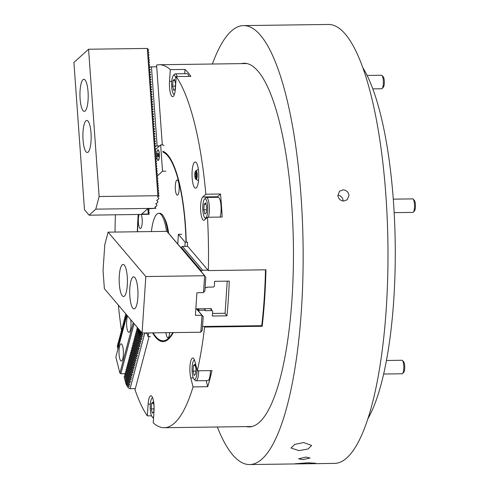 <?xml version="1.0" encoding="UTF-8"?>
<svg xmlns="http://www.w3.org/2000/svg" width="489" height="489" viewBox="0 0 489 489"><rect width="100%" height="100%" fill="white"/><g stroke="black" fill="none" stroke-linecap="round" stroke-linejoin="round"><path stroke-width="0.73" d="M192.159 178.008A13.087 3.368 -90.8 0 0 195.582 188.167A13.087 3.368 -90.8 0 0 198.65 172.152A13.087 3.368 -90.8 0 0 195.227 162A13.087 3.368 -90.8 0 0 192.159 178.008M204.096 326.475L204.591 327.062A181.505 46.681 89.2 0 1 197.299 370.803L195.038 361.811A11.822 3.038 -90.8 0 0 192.752 358.04A11.822 3.038 -90.8 0 0 190.062 365.161A11.822 3.038 -90.8 0 0 190.783 377.905L193.051 386.897A181.505 46.681 89.2 0 1 164.231 427.716A181.505 46.681 89.2 0 1 153.228 422.814L154.011 411.078A11.822 3.038 -90.8 0 0 153.986 404.965A11.822 3.038 -90.8 0 0 150.899 395.79A11.822 3.038 -90.8 0 0 148.106 404.134L147.33 415.87A181.505 46.681 89.2 0 1 135.031 389.806L149.096 336.505M137.33 231.762A95.398 24.536 89.2 0 1 138.222 214.518M162.305 144.897L156.584 65.086A181.505 46.681 89.2 0 1 159.304 64.737A181.505 46.681 89.2 0 1 170.306 69.64L184.995 69.438A181.505 46.681 89.2 0 1 190.893 76.382L176.211 76.584A181.505 46.681 89.2 0 1 205.838 194.212L220.521 194.017A181.505 46.681 89.2 0 1 221.444 205.447A181.505 46.681 89.2 0 1 222.171 217.055L207.489 217.25A181.505 46.681 89.2 0 1 208.345 270.582L187.36 245.894M115.043 232.061A181.505 46.681 89.2 0 1 115.386 214.83M121.425 330.057A181.505 46.681 89.2 0 1 118.35 305.105M173.277 332.593A95.398 24.536 89.2 0 1 163.063 341.615A95.398 24.536 89.2 0 1 152.605 332.875M204.591 327.062L262.183 326.279A181.505 46.681 -90.8 0 0 265.937 269.8L208.345 270.582M197.299 370.803L211.981 370.601A181.505 46.681 89.2 0 1 207.733 386.701L193.051 386.897M151.511 415.815L147.33 415.87M205.838 194.212L202.794 196.963A11.822 3.038 -90.8 0 0 200.618 209.83A11.822 3.038 -90.8 0 0 203.785 220.294A11.822 3.038 -90.8 0 0 204.445 219.995L207.489 217.25M170.306 69.64L169.53 81.376A11.822 3.038 -90.8 0 0 172.641 96.663A11.822 3.038 -90.8 0 0 175.429 88.313L176.211 76.584M162.758 151.217A95.398 24.536 89.2 0 1 186.236 242.238M184.995 69.438L184.708 73.705M220.521 194.017L217.477 196.761A11.822 3.038 -90.8 0 0 217.03 197.324M206.211 380.656L207.733 386.701M262.183 326.279L261.682 325.692M367.691 419.055A190.789 49.071 -90.8 0 0 393.419 201.071A190.789 49.071 -90.8 0 0 362.924 67.873M305.778 457.062L310.081 458.004L302.929 459.629L298.632 458.823L305.778 457.062M343.131 201.01A5.74 5.41 48 0 0 337.868 195.154M343.015 189.848C346.414 190.129 348.4 191.963 348.981 195.356L347.263 199.701L343.816 201.04C340.43 200.747 338.449 198.901 337.887 195.502L339.574 191.175L343.015 189.848M307.936 462.771L315.668 463.26L311.627 463.67L294.891 463.798L307.936 462.771M303.718 442.545L311.64 445.497L307.948 449.036L298.901 450.632L291.016 448.003L294.8 444.391L303.718 442.545M212.403 64.016A219.494 56.455 89.2 0 1 243.626 25.599A219.494 56.455 89.2 0 1 301.016 196.003A219.494 56.455 89.2 0 1 249.586 464.55A219.494 56.455 89.2 0 1 217.324 426.995M243.626 25.599L328.461 24.45A219.494 56.455 89.2 0 1 385.852 194.854A219.494 56.455 89.2 0 1 334.421 463.401L249.586 464.55M241.297 63.625A181.841 46.773 89.2 0 1 244.139 63.252A181.841 46.773 89.2 0 1 291.682 204.42A181.841 46.773 89.2 0 1 249.072 426.903A181.841 46.773 89.2 0 1 246.218 426.604M159.573 145.881L156.003 146.058L155.52 146.492M154.775 149.83L155.313 149.823M148.778 68.203L150.172 66.92L156.706 66.791M151.462 66.865L157.128 145.918M150.257 67.225L149.842 67.299M148.956 70.673L150.435 69.695L149.585 69.108M150.435 69.695L150.019 69.768M149.133 73.136L150.612 72.164L149.762 71.577M150.612 72.164L150.196 72.238M149.31 75.606L150.789 74.634L149.94 74.047M150.789 74.634L150.374 74.701M149.487 78.075L150.967 77.103L150.117 76.51M150.967 77.103L150.551 77.17M149.665 80.544L151.144 79.573L150.294 78.98M151.144 79.573L150.728 79.64M149.842 83.014L151.321 82.036L150.471 81.449M151.321 82.036L150.905 82.109M150.019 85.477L151.498 84.505L150.649 83.919M151.498 84.505L151.083 84.579M150.196 87.947L151.676 86.975L150.82 86.388M151.676 86.975L151.26 87.042M150.374 90.416L151.847 89.444L150.997 88.851M151.847 89.444L151.437 89.511M150.551 92.886L152.024 91.914L151.174 91.321M152.024 91.914L151.614 91.981M150.728 95.355L152.201 94.377L151.352 93.79M152.201 94.377L151.792 94.45M150.905 97.818L152.379 96.846L151.529 96.26M152.379 96.846L151.969 96.92M151.083 100.288L152.556 99.316L151.706 98.729M152.556 99.316L152.146 99.383M151.26 102.757L152.733 101.785L151.883 101.199M152.733 101.785L152.317 101.853M151.437 105.227L152.91 104.255L152.061 103.662M152.91 104.255L152.495 104.322M151.614 107.696L153.088 106.718L152.238 106.131M153.088 106.718L152.672 106.791M151.792 110.166L153.265 109.188L152.415 108.601M153.265 109.188L152.849 109.261M151.963 112.629L153.442 111.657L152.592 111.07M153.442 111.657L153.026 111.73M152.14 115.098L153.619 114.126L152.77 113.54M153.619 114.126L153.204 114.194M152.317 117.568L153.797 116.596L152.947 116.003M153.797 116.596L153.381 116.663M152.495 120.037L153.974 119.065L153.124 118.472M153.974 119.065L153.558 119.133M152.672 122.507L154.151 121.529L153.302 120.942M154.151 121.529L153.735 121.602M152.849 124.97L154.328 123.998L153.479 123.411M154.328 123.998L153.913 124.072M153.026 127.44L154.506 126.468L153.656 125.881M154.506 126.468L154.09 126.535M153.204 129.909L154.683 128.937L153.833 128.344M154.683 128.937L154.267 129.004M153.381 132.378L154.86 131.407L154.004 130.814M154.86 131.407L154.445 131.474M153.558 134.848L155.037 133.87L154.182 133.283M155.037 133.87L154.622 133.943M153.735 137.311L155.209 136.339L154.359 135.753M155.209 136.339L154.799 136.413M153.913 139.781L155.386 138.809L154.536 138.222M155.386 138.809L154.976 138.876M154.09 142.25L155.563 141.278L154.713 140.691M155.563 141.278L155.154 141.345M154.267 144.72L155.74 143.748L154.891 143.155M155.74 143.748L155.331 143.815M156.003 146.058L155.068 145.624M150.172 66.92L149.738 66.975M157.666 149.97A5.318 1.369 -90.8 0 0 156.718 156.346A5.318 1.369 -90.8 0 0 158.405 160.337A5.318 1.369 -90.8 0 0 158.467 160.276A5.318 1.369 -90.8 0 0 159.402 155.135A5.318 1.369 -90.8 0 0 158.326 150.025A5.318 1.369 -90.8 0 0 157.666 149.97M149.86 67.494L148.674 65.893L149.683 65.074L148.497 63.423L149.506 62.604L149.475 62.127L148.32 60.954L149.328 60.135L149.298 59.664L148.143 58.491L149.151 57.671L147.965 56.021L148.974 55.202L148.943 54.725L147.788 53.552L148.797 52.733L148.766 52.256L147.611 51.082L148.619 50.263L148.589 49.786L147.305 48.435L157.861 195.71L158.381 196.248L159.059 195.893L159.029 195.417L157.874 194.243L158.882 193.424L158.852 192.953L157.696 191.78L158.705 190.954L158.674 190.484L157.519 189.31L158.528 188.491L158.497 188.014L157.342 186.841L158.35 186.022L158.32 185.545L157.146 184.084L158.179 183.552L156.969 181.621L158.002 181.083L156.792 179.151L157.825 178.613L157.788 178.143L156.614 176.682L157.647 176.15L157.611 175.673L162.531 171.248L165.795 171.205M164.481 152.904L164.42 152.018M163.962 145.698L163.088 144.885L160.643 144.921L155.306 149.732L155.361 150.502M162.531 171.248L160.643 144.921M155.447 151.853A2.531 0.654 89.2 0 1 155.416 152.843M165.973 332.697A7.598 1.956 -90.8 0 0 167.886 337.746A7.598 1.956 -90.8 0 0 169.665 332.642M175.362 189.292A7.598 1.956 -90.8 0 0 177.348 195.19A7.598 1.956 -90.8 0 0 179.127 185.893A7.598 1.956 -90.8 0 0 177.14 179.995A7.598 1.956 -90.8 0 0 175.362 189.292M139.157 214.506A7.598 1.956 -90.8 0 0 138.393 222.636A7.598 1.956 -90.8 0 0 140.38 228.534A7.598 1.956 -90.8 0 0 142.158 219.237A7.598 1.956 -90.8 0 0 141.223 214.475M153.136 332.868A94.554 24.322 -90.8 0 0 156.535 337.447A94.554 24.322 -90.8 0 0 172.751 332.606M186.016 242.238A94.554 24.322 -90.8 0 0 162.886 152.11M138.454 214.518A94.554 24.322 -90.8 0 0 137.55 231.755M163.473 341.597A95.398 24.536 89.2 0 1 157.305 338.247L156.535 337.447M166.523 231.364A32.922 8.466 -90.8 0 0 158.711 213.338A32.922 8.466 -90.8 0 0 155.221 216.389A32.922 8.466 -90.8 0 0 151.394 231.566M167.806 232.361A32.922 8.466 -90.8 0 0 163.809 216.982A32.922 8.466 -90.8 0 0 159.854 213.326L158.711 213.338M168.656 233.339A30.294 7.793 -90.8 0 0 164.995 219.298L163.809 216.982M198.552 180.325A5.446 1.4 89.2 0 1 198.528 180.355A5.446 1.4 89.2 0 1 198.137 180.484L198.137 180.484A5.446 1.4 89.2 0 1 197.959 180.398M195.759 177.189A2.109 0.544 89.2 0 1 195.197 175.319A2.109 0.544 89.2 0 1 195.582 173.02A2.109 0.544 89.2 0 1 195.704 172.965A2.109 0.544 89.2 0 1 196.266 174.836A2.109 0.544 89.2 0 1 195.881 177.134A2.109 0.544 89.2 0 1 195.759 177.189A2.109 0.544 89.2 0 1 195.521 176.951A2.109 0.544 89.2 0 1 195.221 175.545A2.109 0.544 89.2 0 1 195.466 173.204A2.109 0.544 89.2 0 1 195.594 173.02A2.109 0.544 89.2 0 1 195.71 172.965M197.813 169.695A5.446 1.4 89.2 0 1 197.99 169.604L197.99 169.604A5.446 1.4 89.2 0 1 198.412 169.75M158.387 160.092A5.067 1.302 -90.8 0 0 159.322 154.579A5.067 1.302 -90.8 0 0 157.965 150.092A5.067 1.302 -90.8 0 0 157.678 150.221A5.067 1.302 -90.8 0 0 156.749 155.734A5.067 1.302 -90.8 0 0 158.106 160.221A5.067 1.302 -90.8 0 0 158.387 160.092M158.515 154.72L158.161 153.289L157.672 153.729L157.91 157.018L158.393 156.584L158.515 154.72M158.46 155.581L157.55 155.594M158.265 153.717L157.672 153.729M88.051 91.749A16.039 4.126 -90.8 0 0 83.857 79.291A16.039 4.126 -90.8 0 0 80.104 98.919A16.039 4.126 -90.8 0 0 84.297 111.37A16.039 4.126 -90.8 0 0 88.051 91.749M91.003 132.886A16.039 4.126 -90.8 0 0 86.81 120.435A16.039 4.126 -90.8 0 0 83.051 140.056A16.039 4.126 -90.8 0 0 87.244 152.507A16.039 4.126 -90.8 0 0 91.003 132.886M147.88 208.809L148.253 214.011L149.249 214.298L148.308 213.082L149.341 212.544L148.338 213.375M149.341 212.544L148.13 210.612L149.163 210.081L148.198 210.948M158.381 196.248L157.672 197.055L158.821 198.228L158.65 198.895L156.761 200.502L157.916 201.676L157.739 202.342L155.857 203.95L157.006 205.123L156.835 205.783L154.909 207.275M149.163 210.081L148.344 208.803M157.739 202.342L155.905 203.999M158.65 198.895L156.81 200.551M159.059 195.893L157.715 197.104M158.882 193.424L157.923 194.292M158.705 190.954L157.745 191.822M158.528 188.491L157.568 189.359M158.35 186.022L157.391 186.89M158.179 183.552L157.213 184.42M158.002 181.083L157.036 181.951M157.825 178.613L156.859 179.481M157.647 176.15L156.682 177.012M157.611 175.673L156.437 174.212L157.47 173.681L156.26 171.743L157.293 171.211L156.083 169.28L157.116 168.742L155.93 167.091L156.938 166.272L155.753 164.628L156.761 163.803L155.575 162.159L156.584 161.339L155.398 159.689L156.407 158.87L155.221 157.22L156.229 156.401L155.044 154.75L156.052 153.931L154.866 152.287L155.875 151.462L154.689 149.817L155.698 148.998L154.512 147.348L155.52 146.529L154.335 144.878L154.97 144.255M157.47 173.681L156.504 174.549M157.293 171.211L156.327 172.079M157.116 168.742L156.156 169.61M156.938 166.272L155.979 167.14M156.761 163.803L155.802 164.671M156.584 161.339L155.624 162.207M156.407 158.87L155.447 159.738M156.229 156.401L155.27 157.269M156.052 153.931L155.092 154.799M155.875 151.462L154.915 152.33M155.698 148.998L154.738 149.866M155.52 146.529L154.561 147.397M155.343 144.01L154.157 142.409L154.793 141.786M155.166 141.541L153.98 139.94L154.616 139.316M154.989 139.072L153.809 137.476L154.438 136.847M154.811 136.602L153.632 135.007L154.261 134.383M154.634 134.139L153.454 132.537L154.084 131.914M154.457 131.669L153.277 130.068L153.907 129.444M154.279 129.2L153.1 127.598L153.729 126.975M154.102 126.73L152.923 125.135L153.558 124.506M153.925 124.261L152.745 122.666L153.381 122.042M153.748 121.792L152.568 120.196L153.204 119.573M153.57 119.328L152.391 117.727L153.026 117.103M153.393 116.859L152.213 115.257L152.849 114.634M153.216 114.389L152.036 112.794L152.672 112.164M153.045 111.92L151.859 110.325L152.495 109.695M152.868 109.45L151.682 107.855L152.317 107.232M152.69 106.987L151.504 105.386L152.14 104.762M152.513 104.518L151.327 102.916L151.963 102.293M152.336 102.048L151.15 100.447L151.786 99.823M152.158 99.579L150.973 97.983L151.608 97.354M151.981 97.109L150.795 95.514L151.431 94.89M151.804 94.646L150.624 93.044L151.254 92.421M151.627 92.177L150.447 90.575L151.077 89.952M151.449 89.707L150.27 88.106L150.899 87.482M151.272 87.238L150.092 85.642L150.722 85.013M151.095 84.768L149.915 83.173L150.545 82.549M150.918 82.299L149.738 80.703L150.367 80.08M150.74 79.835L149.561 78.234L150.196 77.61M150.563 77.366L149.383 75.764L150.019 75.141M150.386 74.896L149.206 73.301L149.842 72.672M150.209 72.427L149.029 70.832L149.665 70.202M150.031 69.958L148.852 68.362L149.487 67.739M149.683 65.074L148.723 65.942M149.506 62.604L148.546 63.472M149.328 60.135L148.369 61.003M149.151 57.671L148.191 58.533M148.974 55.202L148.014 56.07M148.797 52.733L147.837 53.601M84.481 209.72L73.925 62.445L88.57 49.236L99.126 196.511L95.801 209.145L89.102 215.184L84.481 209.72M148.253 214.011L141.731 214.096L147.586 208.815L155.869 208.332L95.801 209.145M148.619 50.263L147.66 51.131M157.861 195.71L99.126 196.511M147.305 48.435L88.57 49.236M149.249 214.298L89.102 215.184M157.721 196.706L157.672 197.055M156.81 200.154L156.761 200.502M155.905 203.601L155.857 203.95M156.835 205.783L155.056 207L155.869 208.332M155.001 207.049L154.946 207.397M184.885 246.37L185.16 242.251L187.605 242.22L187.336 246.334M185.16 242.251L178.418 234.317L181.682 234.274M178.418 234.317L177.77 244.035M147.024 332.954L147.929 336.524L150.374 336.487M147.929 336.524L148.876 332.93M132.819 308.211A16.039 4.126 -90.8 0 0 134.053 308.914A16.039 4.126 -90.8 0 0 137.947 295.228A16.039 4.126 -90.8 0 0 134.854 277.544A16.039 4.126 -90.8 0 0 133.619 276.835A16.039 4.126 -90.8 0 0 129.726 290.521A16.039 4.126 -90.8 0 0 132.819 308.211M122.281 295.808A16.039 4.126 -90.8 0 0 123.515 296.517A16.039 4.126 -90.8 0 0 127.409 282.831A16.039 4.126 -90.8 0 0 124.316 265.148A16.039 4.126 -90.8 0 0 123.081 264.439A16.039 4.126 -90.8 0 0 119.188 278.125A16.039 4.126 -90.8 0 0 122.281 295.808M166.841 231.358L108.106 232.153L145.826 276.536L204.555 275.741L168.528 233.198M167.452 232.061L169.157 233.944M168.082 232.801L169.793 234.689M168.717 233.546L170.423 235.429M169.347 234.292L171.052 236.175M169.983 235.032L171.688 236.921M170.612 235.777L172.317 237.666M171.242 236.523L172.953 238.406M171.877 237.263L173.583 239.152M172.507 238.009L174.218 239.897M173.143 238.754L174.848 240.637M173.772 239.494L175.478 241.383M174.402 240.24L176.113 242.128M175.038 240.985L176.743 242.868M175.667 241.725L177.379 243.614M176.303 242.471L178.008 244.359M176.932 243.216L178.638 245.099M177.568 243.956L179.274 245.845M178.198 244.702L179.903 246.59M178.827 245.447L180.539 247.33M199.689 269.989L200.252 270.649M200.325 270.735L202.03 272.624M197.697 310.277L199.408 312.159M200.955 271.481L202.66 273.363M198.332 311.016L200.038 312.905M201.584 272.226L203.296 274.109M198.962 311.762L200.667 313.645M202.22 272.966L203.925 274.855M199.598 312.508L201.303 314.39M202.849 273.712L204.561 275.594M200.227 313.247L201.933 315.136M203.485 274.457L205.191 276.34M200.857 313.993L202.568 315.882M204.555 275.741L205.197 276.285M203.522 292.599L204.634 275.82L203.522 292.599L196.908 292.77L195.404 315.368L201.933 315.277L203.204 316.566L201.419 314.653L202.568 315.827M203.412 274.378L204.561 275.545M202.776 273.632L203.931 274.8M202.146 272.886L203.296 274.054M201.511 272.147L202.666 273.308M200.881 271.401L202.036 272.569M199.616 269.916L200.349 270.649L200.9 270.038L200.068 270.319M200.368 270.637L199.084 269.164M199.102 269.152L197.721 267.672L198.455 268.418L198.999 267.807L198.173 268.088M198.473 268.406L197.189 266.933M197.208 266.921L195.826 265.441L196.56 266.187L197.104 265.576L196.278 265.857M196.572 266.175L193.931 263.21L194.659 263.956L195.209 263.345L194.377 263.626M194.677 263.944L192.03 260.979L192.764 261.725L193.314 261.108L192.483 261.395M192.782 261.713L190.869 259.494M190.887 259.482L190.233 258.754M190.252 258.736L189.604 258.009M189.622 257.99L188.974 257.263M188.986 257.251L188.338 256.517M188.357 256.505L187.709 255.778M187.721 255.759L187.073 255.032M187.091 255.02L186.443 254.286M186.462 254.274L185.808 253.546M185.826 253.528L185.178 252.801M185.197 252.789L184.549 252.055M184.561 252.043L183.913 251.315M183.931 251.297L183.283 250.57M183.302 250.557L182.648 249.824M182.666 249.812L182.018 249.084M182.036 249.066L181.388 248.339M181.401 248.326L180.753 247.593M180.771 247.581L180.539 247.275M178.754 245.368L179.909 246.535M178.124 244.622L179.274 245.79M177.495 243.883L178.644 245.044M176.859 243.137L178.014 244.304M176.229 242.391L177.379 243.559M175.594 241.652L176.749 242.813M174.964 240.906L176.113 242.073M174.328 240.16L175.484 241.328M173.699 239.414L174.854 240.582M173.069 238.675L174.218 239.842M172.434 237.929L173.589 239.097M171.804 237.183L172.953 238.351M171.168 236.444L172.324 237.611M170.539 235.698L171.688 236.865M169.909 234.952L171.058 236.12M169.273 234.213L170.429 235.38M168.644 233.467L169.793 234.634M168.008 232.721L169.163 233.889M167.379 231.982L168.528 233.143M203.571 292.477L204.915 290.747L205.826 277.031M196.456 308.828L201.933 315.277M200.9 332.141L202.012 315.356L200.808 332.22L142.073 333.021L145.826 276.536M200.783 313.914L201.939 315.081M200.154 313.168L201.303 314.335M199.524 312.428L200.673 313.596M198.889 311.682L200.044 312.85M198.259 310.937L199.408 312.104M197.623 310.197L205.478 310.222L204.206 308.724M197.819 310.332L197.183 309.641M197.189 309.586L196.554 308.895M200.948 332.013L202.293 330.283L203.204 316.566M108.106 232.153L104.768 244.757L103.057 270.582L104.359 288.638L142.073 333.021M227.226 281.144L225.093 313.278L212.526 313.449M211.462 309.916L211.505 309.274A0.672 0.623 139.6 0 0 210.893 308.632L195.838 308.84M127.678 316.077A8.613 2.213 -90.8 0 0 127.207 317.41A8.613 2.213 -90.8 0 0 126.779 326.878A8.613 2.213 -90.8 0 0 128.913 332.324A8.613 2.213 -90.8 0 0 130.386 330.02A8.613 2.213 -90.8 0 0 130.697 319.629M119.622 346.151A8.613 2.213 -90.8 0 0 119.194 355.619A8.613 2.213 -90.8 0 0 121.327 361.065A8.613 2.213 -90.8 0 0 122.8 358.761A8.613 2.213 -90.8 0 0 123.228 349.293A8.613 2.213 -90.8 0 0 121.095 343.846A8.613 2.213 -90.8 0 0 119.622 346.151M134.096 323.632L120.869 373.743L125.141 373.688M126.908 315.173L115.85 357.062L119.897 373.138L133.234 322.612M120.869 373.743L119.897 373.138M197.966 310.558L197.99 310.148M197.33 309.812L197.36 309.409L198.95 309.629L197.843 309.977M197.788 308.816L198.442 308.944L197.36 309.409M197.214 309.237L197.183 309.653M210.38 308.645L212.709 311.383L211.963 310.607L205.435 310.698A177.287 45.599 -90.8 0 0 205.478 310.222M224.812 313.284L226.963 315.815A177.287 45.599 -90.8 0 0 229.268 281.12L214.585 281.322A177.287 45.599 89.2 0 1 214.378 286.212L213.528 287.043L207 287.135A177.287 45.599 -90.8 0 1 206.975 287.63L205.123 287.654M202.544 326.493L261.756 325.692A177.287 45.599 -90.8 0 0 265.484 269.806M181.419 247.012L182.44 246.401L187.733 246.328M182.44 246.401L202.684 270.221L200.704 271.065M207.978 270.148L202.684 270.221M212.709 311.383A177.287 45.599 89.2 0 1 212.281 316.016L226.963 315.815M211.963 310.607L210.294 308.645M181.376 247.067L180.734 247.611M181.364 248.357L182.006 247.807L181.107 248.009M182 249.103L182.635 248.553L181.737 248.754M182.629 249.842L183.271 249.298L182.366 249.494M183.259 250.588L183.901 250.038L183.002 250.24M183.895 251.334L184.536 250.784L183.632 250.985M184.524 252.073L185.166 251.529L184.267 251.725M185.16 252.819L185.796 252.269L184.897 252.471M185.789 253.565L186.431 253.015L185.527 253.216M186.419 254.304L187.061 253.76L186.162 253.956M187.055 255.05L187.697 254.5L186.792 254.702M187.684 255.796L188.326 255.246L187.428 255.447M188.32 256.536L188.962 255.992L188.057 256.187M188.95 257.281L189.591 256.731L188.693 256.933M189.585 258.027L190.221 257.477L189.322 257.679M190.215 258.767L190.857 258.223L189.952 258.418M190.844 259.512L191.486 258.962L190.588 259.164M191.48 260.258L192.122 259.708L191.217 259.91M192.11 261.004L192.752 260.454L191.853 260.649M193.375 262.489L194.017 261.939L193.118 262.141M194.005 263.235L194.646 262.685L193.748 262.886M195.27 264.72L195.912 264.17L195.013 264.372M195.906 265.466L196.547 264.916L195.643 265.117M197.171 266.951L197.807 266.401L196.908 266.603M197.8 267.697L198.442 267.147L197.538 267.349M199.066 269.182L199.708 268.632L198.803 268.834M199.695 269.928L200.337 269.378L199.439 269.58M201.303 271.774L201.554 270.906M198.852 311.499L199.102 310.307M124.133 376.762L125.38 381.695A177.287 45.599 -90.8 0 0 126.388 384.886L124.133 376.762M118.112 348.492L117.244 345.882L118.008 348.895M124.695 374.641L127.574 386.885L124.695 374.641L125.318 374.403M118.564 346.768L117.702 344.152L118.46 347.166M125.153 372.918L128.032 385.161L125.153 372.918L125.777 372.679M119.023 345.045L118.155 342.428L118.919 345.442M125.606 371.188L128.485 383.437L125.606 371.188L126.229 370.955M119.475 343.321L118.613 340.705L119.371 343.718M126.064 369.464L128.943 381.713L126.064 369.464L126.688 369.226M119.933 341.597L119.175 338.584L119.823 341.994M126.517 367.74L129.396 379.99L126.517 367.74L127.14 367.502M120.386 339.873L119.524 337.257L120.282 340.271M126.975 366.016L129.854 378.266L126.975 366.016L127.598 365.778M120.844 338.15L120.08 335.136L120.734 338.547M127.427 364.293L130.306 376.542L127.427 364.293L128.051 364.054M121.296 336.426L120.538 333.412L121.193 336.823M127.88 362.569L130.765 374.812L127.88 362.569L128.509 362.331M121.755 334.696L120.991 331.683L121.645 335.099M128.338 360.845L131.217 373.089L128.338 360.845L128.962 360.607M122.207 332.972L121.449 329.959L122.103 333.37M128.79 359.115L131.675 371.365L128.79 359.115L129.42 358.883M122.666 331.249L121.902 328.235L122.556 331.646M129.249 357.392L132.128 369.641L129.249 357.392L129.872 357.159M123.118 329.525L122.36 326.511L123.014 329.922M129.701 355.668L132.58 367.917L129.701 355.668L130.331 355.43M123.57 327.801L122.812 324.788L123.466 328.198M130.16 353.944L133.039 366.194L130.16 353.944L130.783 353.706M124.029 326.077L123.271 323.064L123.925 326.475M130.612 352.221L133.491 364.47L130.612 352.221L131.235 351.982M124.481 324.354L123.723 321.34L124.377 324.751M131.07 350.497L133.949 362.74L131.07 350.497L131.694 350.258M124.939 322.624L124.078 320.014L124.836 323.027M131.523 348.773L134.402 361.016L131.523 348.773L132.146 348.535M125.392 320.9L124.634 317.887L125.288 321.304M131.981 347.049L134.86 359.293L131.981 347.049L132.605 346.811M125.85 319.176L124.982 316.56L125.746 319.574M132.433 345.32L135.312 357.569L132.433 345.32L133.057 345.087M126.303 317.453L125.545 314.439L126.199 317.85M132.892 343.596L135.771 355.845L132.892 343.596L133.515 343.364M126.205 314.348L126.657 316.126M126.761 315.729L126.498 314.69M133.344 341.872L136.223 354.122L133.344 341.872L133.968 341.634M133.803 340.148L136.682 352.398L133.803 340.148L134.426 339.91M134.255 338.425L137.134 350.674L134.255 338.425L134.878 338.186M134.713 336.701L137.592 348.944L134.713 336.701L135.337 336.463M135.166 334.977L138.045 347.221L135.166 334.977L135.789 334.739M135.624 333.254L138.503 345.497L135.624 333.254L136.248 333.015M136.076 331.524L138.955 343.773L136.076 331.524L136.7 331.291M136.529 329.8L139.414 342.049L136.529 329.8L137.158 329.568M136.987 328.076L139.866 340.326L136.987 328.076L137.611 327.838M137.586 327.734L140.319 338.602L137.88 328.076M138.852 329.225L140.777 336.878L139.139 329.568M140.111 330.711L141.229 335.148L140.404 331.053M141.376 332.196L141.688 333.425L141.669 332.538M143.625 332.997L147.134 333.37M144.683 333.4L130.105 388.633L128.845 388.235L127.574 386.885M135.355 388.559L130.105 388.633M124.243 376.365L124.866 376.127M117.916 344.996L117.354 345.478M118.369 343.272L117.806 343.755M118.827 341.548L118.265 342.031M119.279 339.824L118.717 340.307M119.738 338.101L119.175 338.584M120.19 336.377L119.628 336.86M120.642 334.653L120.08 335.136M121.101 332.923L120.538 333.412M121.553 331.2L120.991 331.683M122.012 329.476L121.449 329.959M122.464 327.752L121.902 328.235M122.922 326.029L122.36 326.511M123.375 324.305L122.812 324.788M123.833 322.581L123.271 323.064M124.285 320.857L123.723 321.34M124.744 319.128L124.182 319.617M125.196 317.404L124.634 317.887M125.655 315.68L125.092 316.163M125.973 314.072L125.545 314.439M141.792 333.027L143.595 332.985M141.339 334.751L143.026 334.776L141.688 333.425M140.881 336.475L142.623 336.304L141.229 335.148M140.429 338.205L142.116 338.223L140.777 336.878M139.97 339.928L141.712 339.751L140.319 338.602M139.518 341.652L141.205 341.677L139.866 340.326M139.059 343.376L140.801 343.199L139.414 342.049M138.607 345.1L140.294 345.124L138.955 343.773M138.149 346.823L139.891 346.646L138.503 345.497M137.696 348.547L139.383 348.571L138.045 347.221M137.238 350.271L138.98 350.1L137.592 348.944M136.786 352.001L138.473 352.019L137.134 350.674M136.327 353.724L138.069 353.547L136.682 352.398M135.875 355.448L137.562 355.472L136.223 354.122M135.416 357.172L137.158 356.994L135.771 355.845M134.964 358.895L136.706 358.718L135.312 357.569M134.512 360.619L136.248 360.448L134.86 359.293M134.053 362.343L135.795 362.172L134.402 361.016M133.601 364.067L135.288 364.091L133.949 362.74M133.142 365.796L134.885 365.619L133.491 364.47M132.69 367.52L134.377 367.545L133.039 366.194M132.232 369.244L133.974 369.067L132.58 367.917M131.779 370.968L133.466 370.992L132.128 369.641M131.321 372.691L133.063 372.514L131.675 371.365M130.869 374.415L132.556 374.44L131.217 373.089M130.41 376.139L132.152 375.968L130.765 374.812M129.958 377.863L131.645 377.887L130.306 376.542M129.499 379.592L131.241 379.415L129.854 378.266M129.047 381.316L130.734 381.341L129.396 379.99M128.589 383.04L130.331 382.863L128.943 381.713M128.136 384.764L129.823 384.788L128.485 383.437M127.678 386.487L129.42 386.31L128.032 385.161M126.388 384.886L127.452 386.408M128.197 387.404L128.845 388.235M117.916 348.541L117.806 349.641M152.696 397.979A9.621 2.476 -90.8 0 0 151.902 398.321A9.621 2.476 -90.8 0 0 150.306 409.739A9.621 2.476 -90.8 0 0 152.158 416.872A9.621 2.476 -90.8 0 0 153.638 416.646M154.047 405.901L153.063 401.995L151.608 403.303L151.242 408.896L152.317 413.174L153.766 411.866L154.09 407.056M153.528 418.291A10.972 2.824 89.2 0 1 153.387 418.156L152.158 416.872M153.968 408.859L151.242 408.896M153.381 403.278L151.608 403.303M403.627 361.75A5.403 1.388 89.2 0 1 403.669 361.793A5.403 1.388 89.2 0 1 403.712 361.842A5.403 1.388 89.2 0 1 404.758 367.074A5.403 1.388 89.2 0 1 403.81 372.208L402.618 373.529A6.754 1.736 -90.8 0 0 403.804 367.111A6.754 1.736 -90.8 0 0 402.496 360.57A6.754 1.736 -90.8 0 0 402.441 360.509A6.754 1.736 -90.8 0 0 401.97 360.271L386.414 360.479M194.549 360.228A9.621 2.476 -90.8 0 0 193.76 360.57A9.621 2.476 -90.8 0 0 192.067 369.715A9.621 2.476 -90.8 0 0 193.931 379.036A9.621 2.476 -90.8 0 0 194.011 379.122A9.621 2.476 -90.8 0 0 197.012 369.672M195.618 374.122L195.991 368.529L194.915 364.25L193.461 365.558L193.094 371.145L194.17 375.43L195.618 374.122M198.668 370.784A10.972 2.824 89.2 0 1 195.997 380.797L207.739 380.638A10.972 2.824 -90.8 0 0 210.417 370.625M195.997 380.797A10.972 2.824 89.2 0 1 195.239 380.411A10.972 2.824 89.2 0 1 195.154 380.308M383.62 374.03L402.154 373.773A6.754 1.736 -90.8 0 0 402.618 373.529M195.82 371.108L193.094 371.145M195.233 365.534L193.461 365.558M413.15 199.127L414.379 200.411A5.403 1.388 89.2 0 1 415.412 204.329A5.403 1.388 89.2 0 1 415.075 209.579A5.403 1.388 89.2 0 1 414.519 210.826L413.327 212.147A6.754 1.736 -90.8 0 0 414.024 210.588A6.754 1.736 -90.8 0 0 414.44 204.023A6.754 1.736 -90.8 0 0 413.15 199.127A6.754 1.736 -90.8 0 0 412.685 198.889L393.278 199.151M394.152 212.648L412.869 212.397A6.754 1.736 -90.8 0 0 413.327 212.147M203.479 201.407A9.621 2.476 -90.8 0 0 202.88 210.759A9.621 2.476 -90.8 0 0 204.72 217.739A9.621 2.476 -90.8 0 0 207.03 215.502A9.621 2.476 -90.8 0 0 207.354 203.748A9.621 2.476 -90.8 0 0 204.469 199.188A9.621 2.476 -90.8 0 0 203.479 201.407M204.469 199.188L205.661 197.874A10.972 2.824 89.2 0 1 206.407 197.464A10.972 2.824 89.2 0 1 209.133 204.408A10.972 2.824 89.2 0 1 208.583 216.474A10.972 2.824 89.2 0 1 208.357 217.238M220.105 217.079A10.972 2.824 -90.8 0 0 220.331 216.315A10.972 2.824 -90.8 0 0 220.881 204.249A10.972 2.824 -90.8 0 0 218.155 197.305L206.407 197.464M206.7 207.147L205.624 202.868L204.176 204.176L203.803 209.763L204.885 214.048L206.334 212.739L206.7 207.147M206.529 209.726L203.803 209.763M205.948 204.151L204.176 204.176M382.007 75.489L383.242 76.779A5.403 1.388 89.2 0 1 384.281 80.783A5.403 1.388 89.2 0 1 383.382 87.195L382.184 88.509A6.754 1.736 -90.8 0 0 383.309 80.496A6.754 1.736 -90.8 0 0 382.007 75.489A6.754 1.736 -90.8 0 0 381.542 75.257L367.117 75.453M372.832 88.882L381.726 88.76A6.754 1.736 -90.8 0 0 382.184 88.509M176.04 79.145A9.621 2.476 -90.8 0 0 173.326 75.557A9.621 2.476 -90.8 0 0 171.725 86.975A9.621 2.476 -90.8 0 0 173.577 94.108A9.621 2.476 -90.8 0 0 174.377 94.432M174.481 79.23L173.033 80.538L172.66 86.131L173.742 90.416L175.19 89.108L175.563 83.515L174.481 79.23M188.925 76.406A10.972 2.824 -90.8 0 0 187.012 73.674L175.27 73.833A10.972 2.824 89.2 0 1 177.177 76.565M173.326 75.557L174.524 74.236A10.972 2.824 89.2 0 1 175.27 73.833M175.392 86.095L172.66 86.131M174.805 80.514L173.033 80.538M150.337 404.11L148.106 404.134M171.761 81.345L169.53 81.376M217.477 196.761L202.794 196.963M193.283 377.875L190.783 377.905M155.899 145.93L155.502 146.284M196.437 179.255A4.297 1.106 89.2 0 1 196.028 179.316C194.897 179.824 194.121 171.951 195.734 170.967L195.912 170.826A4.297 1.106 89.2 0 1 197.214 174.255A4.297 1.106 89.2 0 1 196.437 179.255M195.484 171.602A3.564 0.917 -90.8 0 0 194.848 175.875A3.564 0.917 -90.8 0 0 195.979 178.552A3.564 0.917 -90.8 0 0 196.615 174.28A3.564 0.917 -90.8 0 0 195.484 171.602M198.534 180.551A5.575 5.575 0 0 1 198.137 180.484L197.77 180.337A5.355 1.375 -90.8 0 0 198.283 180.264A5.355 1.375 -90.8 0 0 198.607 179.793M195.838 170.881A4.297 1.106 89.2 0 1 195.912 170.826L197.623 169.762A5.355 1.375 -90.8 0 0 197.538 169.83M198.473 170.282A5.355 1.375 -90.8 0 0 197.623 169.762L197.99 169.604A5.575 5.575 0 0 1 198.381 169.53M211.505 309.274L210.967 308.638M159.304 64.737L246.994 63.546M164.231 427.716L251.914 426.524M196.028 179.316L197.77 180.337M195.777 172.984A4.053 4.053 0 0 0 195.832 177.165M158.289 150.086L157.965 150.092M158.43 160.215L158.106 160.221M151.902 398.321L152.55 397.606M403.669 361.793L402.441 360.509M193.76 360.57L194.402 359.861M194.011 379.122L195.239 380.411M204.72 217.739L205.753 218.821M173.577 94.108L174.243 94.805"/></g></svg>
